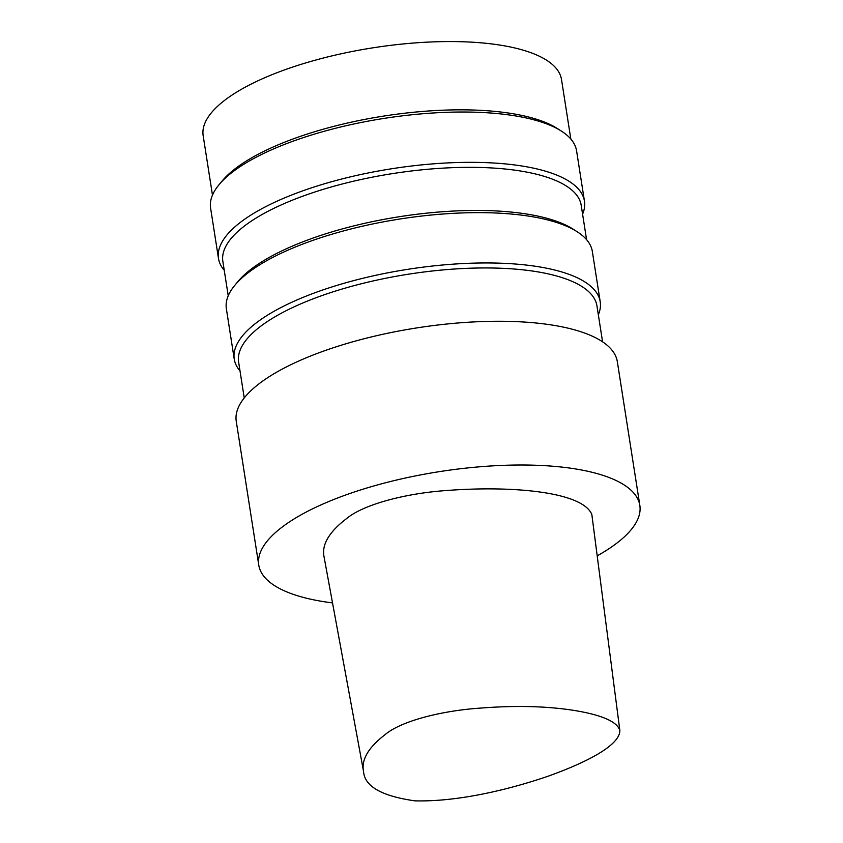 <?xml version="1.0" encoding="UTF-8"?>
<svg xmlns="http://www.w3.org/2000/svg" width="843" height="843" viewBox="0 0 843 843"><rect width="100%" height="100%" fill="white"/><g stroke="black" fill="none" stroke-linecap="round" stroke-linejoin="round"><path stroke-width="1.26" d="M414.967 800.85C381.721 796.161 364.576 786.361 363.544 771.45C361.162 759.828 368.275 747.615 384.882 734.811C401.574 720.438 443.839 710.544 479.762 708.152C513.313 705.486 543.292 706.034 569.689 709.764C594.368 713.347 616.971 719.743 619.868 730.639C619.616 746.171 583.809 763.4 548.045 776.234C509.225 789.533 458.128 801.956 414.967 800.85M363.544 771.45L324.039 556.77C321.573 544.641 329.107 531.891 346.652 518.529C364.566 503.629 408.339 493.134 445.958 490.563C511.764 485.42 582.365 491.659 591.828 514.451L619.868 730.639M332.532 602.914A192.857 64.374 -8.9 0 1 258.769 565.084A192.857 64.374 -8.9 0 1 349.35 493.692A192.857 64.374 -8.9 0 1 544.146 465.631A192.857 64.374 -8.9 0 1 639.837 505.41A192.857 64.374 -8.9 0 1 597.192 555.843M258.769 565.084L236.261 421.342A192.857 64.374 -8.9 0 1 326.842 349.95A192.857 64.374 -8.9 0 1 521.638 321.889A192.857 64.374 -8.9 0 1 617.329 361.679L639.837 505.41M244.238 397.938L238.622 362.069A181.361 60.538 -8.9 0 1 323.796 294.934A181.361 60.538 -8.9 0 1 506.98 268.538A181.361 60.538 -8.9 0 1 596.96 305.956L602.576 341.815M239.992 370.878A185.218 61.824 -8.9 0 1 234.238 359.076A185.218 61.824 -8.9 0 1 321.236 290.508A185.218 61.824 -8.9 0 1 508.308 263.553A185.218 61.824 -8.9 0 1 600.216 301.762A185.218 61.824 -8.9 0 1 598.34 314.766M234.238 359.076L226.367 308.77A185.218 61.824 -8.9 0 1 234.839 285.282A185.218 61.824 -8.9 0 1 500.436 213.247A185.218 61.824 -8.9 0 1 577.086 231.688A185.218 61.824 -8.9 0 1 592.334 251.456L600.216 301.762M234.839 285.282L237.905 281.573A181.361 60.538 -8.9 0 1 497.971 211.045A181.361 60.538 -8.9 0 1 573.029 229.096L577.086 231.688M228.232 295.767L222.858 261.456A181.361 60.538 -8.9 0 1 308.043 194.311A181.361 60.538 -8.9 0 1 491.216 167.926A181.361 60.538 -8.9 0 1 581.206 205.334L586.58 239.654M224.238 270.266A185.218 61.824 -8.9 0 1 218.485 258.453A185.218 61.824 -8.9 0 1 305.482 189.886A185.218 61.824 -8.9 0 1 492.554 162.941A185.218 61.824 -8.9 0 1 584.452 201.15A185.218 61.824 -8.9 0 1 582.587 214.143M218.485 258.453L210.602 208.147A185.218 61.824 -8.9 0 1 219.075 184.659A185.218 61.824 -8.9 0 1 484.672 112.625A185.218 61.824 -8.9 0 1 561.333 131.065A185.218 61.824 -8.9 0 1 576.58 150.834L584.452 201.15M219.075 184.659L222.152 180.96A181.361 60.538 -8.9 0 1 482.217 110.422A181.361 60.538 -8.9 0 1 557.276 128.484L561.333 131.065M212.478 195.144L203.163 135.681A181.361 60.538 -8.9 0 1 288.348 68.546A181.361 60.538 -8.9 0 1 471.522 42.15A181.361 60.538 -8.9 0 1 561.512 79.569L570.827 139.032"/></g></svg>
